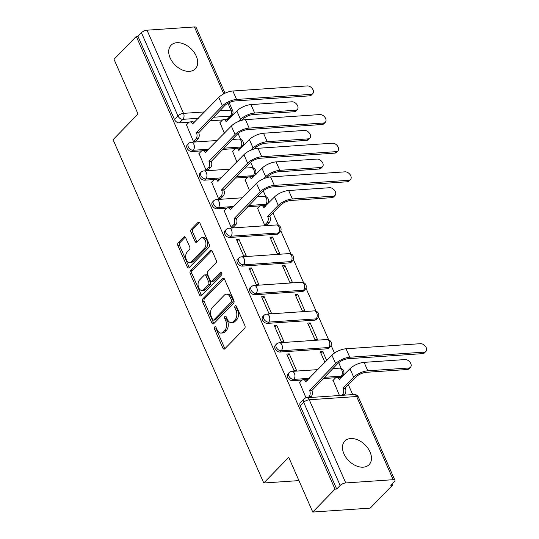 <?xml version="1.0" encoding="UTF-8"?>
<svg xmlns="http://www.w3.org/2000/svg" width="539" height="539" viewBox="0 0 539 539"><rect width="100%" height="100%" fill="white"/><g stroke="black" fill="none" stroke-linecap="round" stroke-linejoin="round"><path stroke-width="0.81" d="M214.717 326.937A1.489 0.943 -93.9 0 0 214.502 328.992L222.903 348.133A2.129 1.347 -93.9 0 0 224.15 349.131A2.129 1.347 -93.9 0 0 224.797 348.807L244.571 328.48A2.129 1.347 -93.9 0 0 244.874 325.543L236.473 306.401A1.489 0.943 -93.9 0 0 235.597 305.701A1.489 0.943 -93.9 0 0 235.145 305.93A1.489 0.943 -93.9 0 0 234.93 307.978L236.021 310.457A6.818 4.319 -93.9 0 1 235.038 319.836L233.387 321.534A6.818 4.319 -93.9 0 1 231.325 322.565A6.818 4.319 -93.9 0 1 227.343 319.378L226.252 316.905A1.489 0.943 -93.9 0 0 225.383 316.204A1.489 0.943 -93.9 0 0 224.931 316.433A1.489 0.943 -93.9 0 0 224.716 318.482L225.807 320.961A6.818 4.319 -93.9 0 1 224.824 330.346L223.173 332.037A6.818 4.319 -93.9 0 1 221.105 333.068A6.818 4.319 -93.9 0 1 217.129 329.888L216.038 327.409A1.489 0.943 -93.9 0 0 215.169 326.708A1.489 0.943 -93.9 0 0 214.717 326.937M216.065 327.456A1.489 0.943 -93.9 0 0 216.179 328.878L224.581 348.019A2.129 1.347 -93.9 0 0 224.972 348.632M236.493 306.448A1.489 0.943 -93.9 0 0 236.608 307.863L237.699 310.343L236.021 310.457M226.279 316.952A1.489 0.943 -93.9 0 0 226.393 318.367L227.478 320.846L225.807 320.961M170.142 57.922A16.925 11.386 44.2 0 0 182.256 69.935A16.925 11.386 44.2 0 0 195.34 68.83A16.925 11.386 44.2 0 0 196.277 56.137A16.925 11.386 44.2 0 0 184.156 44.117A16.925 11.386 44.2 0 0 171.072 45.229A16.925 11.386 44.2 0 0 170.142 57.922M343.902 453.75A16.925 11.386 44.2 0 0 356.016 465.77A16.925 11.386 44.2 0 0 369.1 464.658A16.925 11.386 44.2 0 0 370.03 451.965A16.925 11.386 44.2 0 0 357.916 439.952A16.925 11.386 44.2 0 0 344.832 441.057A16.925 11.386 44.2 0 0 343.902 453.75M239.269 148.313L239.404 148.299A4.339 2.917 44.2 0 0 240.906 147.652L242.139 146.386A4.339 2.917 -135.8 0 1 240.637 147.032L223.752 148.191M251.841 176.954L251.976 176.94A4.339 2.917 44.2 0 0 253.478 176.293L254.711 175.027A4.339 2.917 -135.8 0 1 253.209 175.674L236.325 176.832M264.413 205.595L264.548 205.581A4.339 2.917 44.2 0 0 266.05 204.935L267.283 203.668A4.339 2.917 -135.8 0 1 265.781 204.315L248.897 205.474M229.715 237.463L277.12 234.222A4.339 2.917 44.2 0 0 278.623 233.576L279.856 232.309A4.339 2.917 -135.8 0 1 278.353 232.956L230.948 236.197A4.339 2.917 -135.8 0 1 226.542 233.731A4.339 2.917 -135.8 0 1 226.225 229.499L224.992 230.766A4.339 2.917 44.2 0 0 225.309 234.997A4.339 2.917 44.2 0 0 229.715 237.463L230.948 236.197A4.339 2.749 86.1 0 0 231.575 230.227A4.339 2.749 86.1 0 0 229.041 228.199A4.339 4.339 0 0 0 226.225 229.499M242.287 266.104L289.699 262.864A4.339 2.917 44.2 0 0 291.195 262.217L292.428 260.95A4.339 2.917 -135.8 0 1 290.925 261.597L243.52 264.838A4.339 2.917 -135.8 0 1 239.114 262.372A4.339 2.917 -135.8 0 1 238.797 258.141L237.564 259.407A4.339 2.917 44.2 0 0 237.881 263.638A4.339 2.917 44.2 0 0 242.287 266.104L243.52 264.838A4.339 2.749 86.1 0 0 244.147 258.868A4.339 2.749 86.1 0 0 241.613 256.84A4.339 4.339 0 0 0 238.797 258.141M254.859 294.745L302.271 291.505A4.339 2.917 44.2 0 0 303.767 290.858L305 289.591A4.339 2.917 -135.8 0 1 303.497 290.238L256.092 293.479A4.339 2.917 -135.8 0 1 251.686 291.013A4.339 2.917 -135.8 0 1 251.369 286.782L250.136 288.048A4.339 2.917 44.2 0 0 250.453 292.279A4.339 2.917 44.2 0 0 254.859 294.745L256.092 293.479A4.339 2.749 86.1 0 0 256.719 287.509A4.339 2.749 86.1 0 0 254.186 285.481A4.339 4.339 0 0 0 251.369 286.782M267.432 323.387L314.843 320.146A4.339 2.917 44.2 0 0 316.339 319.499L317.572 318.232A4.339 2.917 -135.8 0 1 316.07 318.879L268.665 322.12A4.339 2.917 -135.8 0 1 264.258 319.654A4.339 2.917 -135.8 0 1 263.942 315.423L262.709 316.689A4.339 2.917 44.2 0 0 263.025 320.921A4.339 2.917 44.2 0 0 267.432 323.387L268.665 322.12A4.339 2.749 86.1 0 0 269.291 316.15A4.339 2.749 86.1 0 0 266.758 314.122A4.339 4.339 0 0 0 263.942 315.423M280.004 352.028L327.416 348.787A4.339 2.917 44.2 0 0 328.911 348.14L330.144 346.873A4.339 2.917 -135.8 0 1 328.642 347.52L281.237 350.761A4.339 2.917 -135.8 0 1 276.83 348.295A4.339 2.917 -135.8 0 1 276.514 344.064L275.281 345.331A4.339 2.917 44.2 0 0 275.597 349.562A4.339 2.917 44.2 0 0 280.004 352.028L281.237 350.761A4.339 2.749 86.1 0 0 281.863 344.792A4.339 2.749 86.1 0 0 279.33 342.764A4.339 4.339 0 0 0 276.514 344.064M339.846 377.435L339.988 377.428A4.339 2.917 44.2 0 0 341.483 376.781L342.716 375.515A4.339 2.917 -135.8 0 1 341.214 376.161L324.337 377.313M185.679 237.726A2.129 1.347 -93.9 0 0 184.432 236.729A2.129 1.347 -93.9 0 0 183.786 237.052L178.241 242.752A2.129 1.347 -93.9 0 0 177.937 245.69L187.269 266.953A2.129 1.347 -93.9 0 0 188.515 267.944A2.129 1.347 -93.9 0 0 189.155 267.627L208.93 247.293A2.129 1.347 -93.9 0 0 209.24 244.362L199.902 223.092A2.129 1.347 -93.9 0 0 198.662 222.102A2.129 1.347 -93.9 0 0 198.015 222.425L191.311 229.311A2.129 1.347 -93.9 0 0 191.008 232.242L195.003 241.344A2.129 1.347 -93.9 0 0 196.243 242.341A2.129 1.347 -93.9 0 0 196.89 242.018L200.212 238.602A5.7 3.611 -93.9 0 1 201.943 237.739A5.7 3.611 -93.9 0 1 205.709 241.735A5.7 3.611 -93.9 0 1 204.443 248.243L191.426 261.631A5.7 3.611 -93.9 0 1 189.701 262.493A5.7 3.611 -93.9 0 1 185.928 258.498A5.7 3.611 -93.9 0 1 187.195 251.989L189.364 249.752A2.129 1.347 -93.9 0 0 189.674 246.822L185.679 237.726M345.755 482.937L393.16 479.697A4.339 1.657 156.3 0 1 394.898 480.256A4.339 1.657 156.3 0 1 394.272 481.772L390.802 485.336L392.48 485.221L370.212 508.122L312.755 512.05L288.736 457.341L263.78 482.998L113.069 139.675L138.024 114.012L114.012 59.303L136.279 36.403L335.022 489.149L336.7 489.035L340.163 485.471L303.659 402.296A4.339 2.917 -135.8 0 1 303.895 399.042L300.425 402.613A4.339 2.917 -135.8 0 0 300.189 405.867L303.659 402.296A4.339 1.657 156.3 0 1 309.245 399.77L345.755 482.937A4.339 1.657 156.3 0 0 340.163 485.471M312.755 512.05L335.022 489.149M202.846 298.801A2.129 1.347 -93.9 0 0 202.536 301.732L211.874 322.996A2.129 1.347 -93.9 0 0 213.114 323.993A2.129 1.347 -93.9 0 0 213.761 323.669L233.535 303.336A2.129 1.347 -93.9 0 0 233.838 300.405L224.507 279.141A2.129 1.347 -93.9 0 0 223.261 278.144A2.129 1.347 -93.9 0 0 222.614 278.468L202.846 298.801L204.517 298.687A2.129 1.347 -93.9 0 0 204.214 301.618L213.545 322.881A2.129 1.347 -93.9 0 0 213.936 323.488M199.571 294.974L190.233 273.711A2.129 1.347 -93.9 0 1 190.543 270.78L210.318 250.446A2.129 1.347 -93.9 0 1 210.958 250.123A2.129 1.347 -93.9 0 1 212.204 251.12L216.2 260.216A2.129 1.347 -93.9 0 1 215.89 263.153L207.872 271.393A2.129 1.347 -93.9 0 0 207.569 274.331L210.217 280.368A2.129 1.347 -93.9 0 0 211.456 281.358A2.129 1.347 -93.9 0 0 212.103 281.035L220.451 272.451A1.489 0.943 -93.9 0 1 220.909 272.229A1.489 0.943 -93.9 0 1 221.893 273.273A1.489 0.943 -93.9 0 1 221.563 274.978L201.458 295.648A2.129 1.347 -93.9 0 1 200.811 295.972A2.129 1.347 -93.9 0 1 199.571 294.974L201.242 294.86L191.911 273.596L190.233 273.711M226.831 119.658L230.301 116.094A4.339 2.917 -135.8 0 0 231.804 115.447L228.334 119.011A4.339 2.917 -135.8 0 1 226.831 119.658L226.697 119.671M222.614 119.948L209.954 120.817M195.003 121.834L193.191 121.962M189.108 122.238L179.426 122.899L182.896 119.335A4.339 2.917 -135.8 0 1 177.931 115.892L141.427 32.724A4.339 1.657 -23.7 0 1 147.012 30.191L194.417 26.95A4.339 1.657 -23.7 0 1 196.156 27.509L225.006 93.227M392.48 485.221L391.994 484.116M352.701 394.595L348.376 384.752M344.037 374.868L343.666 374.019M341.227 368.467L338.681 362.666M334.47 353.072L331.094 345.378M328.655 339.826L318.522 316.737M316.083 311.185L305.95 288.096M303.511 282.544L293.378 259.454M290.939 253.903L280.806 230.813M278.367 225.262L272.943 212.905M268.604 203.021L268.233 202.172M265.794 196.62L263.248 190.819M256.032 174.38L255.661 173.531M253.222 167.979L250.675 162.178M243.46 145.739L243.089 144.89M240.65 139.338L238.103 133.537M230.887 117.098L230.672 116.606M136.279 36.403L137.957 36.288L141.427 32.724M333.129 380.352L339.462 395.505M299.63 382.643L305.99 397.849M289.261 353.853L286.748 354.022L294.004 370.549L296.517 370.374L289.261 353.853L287.476 355.686M326.701 360.53L322.767 351.563L320.981 353.395M322.767 351.563L320.254 351.738L324.923 362.363M276.689 325.212L274.176 325.381L281.432 341.908L283.945 341.733L276.689 325.212L274.903 327.045M310.194 322.922L307.681 323.097L314.931 339.617L317.444 339.449L310.194 322.922L308.409 324.754M264.117 296.571L261.604 296.746L268.86 313.267L271.373 313.092L264.117 296.571L262.331 298.404M297.622 294.281L295.109 294.456L302.359 310.976L304.872 310.808L297.622 294.281L295.837 296.113M251.545 267.93L249.031 268.105L256.288 284.626L258.794 284.457L251.545 267.93L249.759 269.763M285.05 265.639L282.537 265.815L289.787 282.335L292.3 282.166L285.05 265.639L283.265 267.472M238.972 239.289L236.459 239.464L243.709 255.985L246.222 255.816L238.972 239.289L237.187 241.122M272.478 236.998L269.965 237.173L277.214 253.694L279.728 253.525L272.478 236.998L270.693 238.831M224.19 210.803L231.137 227.343L233.562 226.973M257.696 208.512L264.642 225.053L267.068 224.682M211.618 182.162L218.564 198.702L220.99 198.332M245.124 179.871L249.483 190.523M199.046 153.521L205.992 170.061L208.418 169.691M232.552 151.23L236.911 161.882M186.474 124.88L193.42 141.42L195.846 141.05M235.186 148.589L222.526 149.451M207.576 150.475L205.763 150.603M201.68 150.88L191.999 151.54L193.231 150.273A4.339 2.917 -135.8 0 1 188.825 147.807A4.339 2.917 -135.8 0 1 188.509 143.576L187.276 144.843A4.339 2.917 44.2 0 0 187.592 149.074A4.339 2.917 44.2 0 0 191.999 151.54M247.758 177.23L235.098 178.092M220.148 179.116L218.335 179.244M214.252 179.521L204.571 180.181L205.804 178.914A4.339 2.917 -135.8 0 1 201.397 176.448A4.339 2.917 -135.8 0 1 201.081 172.217L199.848 173.484A4.339 2.917 44.2 0 0 200.164 177.715A4.339 2.917 44.2 0 0 204.571 180.181M260.33 205.871L247.671 206.733M232.72 207.758L230.908 207.879M226.825 208.162L217.143 208.822L218.376 207.555A4.339 2.917 -135.8 0 1 213.97 205.089A4.339 2.917 -135.8 0 1 213.653 200.858L212.42 202.125A4.339 2.917 44.2 0 0 212.737 206.356A4.339 2.917 44.2 0 0 217.143 208.822M335.763 377.718L323.104 378.58M308.16 379.604L306.341 379.726M302.264 380.008L292.576 380.669L293.809 379.402A4.339 2.917 -135.8 0 1 289.403 376.936A4.339 2.917 -135.8 0 1 289.086 372.705L287.853 373.972A4.339 2.917 44.2 0 0 288.17 378.203A4.339 2.917 44.2 0 0 292.576 380.669M263.78 482.998L298.943 480.599M219.979 122.589L224.339 133.241M137.957 36.288L174.461 119.456A4.339 2.917 44.2 0 0 179.426 122.899M336.7 489.035L300.189 405.867M221.105 333.068L222.782 332.954A6.818 4.319 -93.9 0 0 224.851 331.923L223.173 332.037M227.478 320.846A6.818 4.319 -93.9 0 1 226.495 330.232L224.851 331.923M231.325 322.565L232.996 322.45A6.818 4.319 -93.9 0 0 235.065 321.419L233.387 321.534M237.699 310.343A6.818 4.319 -93.9 0 1 236.715 319.721L235.065 321.419M224.116 278.535L204.517 298.687M212.541 319.432A1.489 0.943 -93.9 0 0 213.41 320.132A1.489 0.943 -93.9 0 0 213.862 319.903L231.218 302.056A1.489 0.943 -93.9 0 0 231.433 300.007L230.288 297.393A6.818 4.319 -93.9 0 0 226.306 294.206A6.818 4.319 -93.9 0 0 224.237 295.237L212.373 307.439A6.818 4.319 -93.9 0 0 211.389 316.817L212.541 319.432M213.41 320.132L215.088 320.018A1.489 0.943 -93.9 0 0 215.539 319.789L213.862 319.903M226.306 294.206L227.984 294.092A6.818 4.319 -93.9 0 1 231.959 297.279L233.111 299.893A1.489 0.943 -93.9 0 1 232.895 301.941L215.539 319.789M211.814 250.514L192.221 270.666A2.129 1.347 -93.9 0 0 191.911 273.596M211.456 281.358L213.134 281.243A2.129 1.347 -93.9 0 0 213.781 280.92L221.704 272.774M199.551 279.95A5.7 3.611 -93.9 0 0 198.285 286.465A5.7 3.611 -93.9 0 0 202.058 290.46A5.7 3.611 -93.9 0 0 203.782 289.591L208.371 284.875A2.129 1.347 -93.9 0 0 208.681 281.944L206.026 275.907A2.129 1.347 -93.9 0 0 204.786 274.917A2.129 1.347 -93.9 0 0 204.14 275.234L199.551 279.95M202.058 290.46L203.735 290.346A5.7 3.611 -93.9 0 0 205.46 289.477L203.782 289.591M204.786 274.917L206.457 274.802A2.129 1.347 -93.9 0 1 207.704 275.793L210.351 281.83A2.129 1.347 -93.9 0 1 210.048 284.76L205.46 289.477M201.242 294.86A2.129 1.347 -93.9 0 0 201.633 295.466M189.701 262.493L191.379 262.378A5.7 3.611 -93.9 0 0 193.103 261.516L191.426 261.631M201.943 237.739L203.614 237.625A5.7 3.611 -93.9 0 1 207.387 241.62A5.7 3.611 -93.9 0 1 206.12 248.129L193.103 261.516M199.511 222.486L192.989 229.196A2.129 1.347 -93.9 0 0 192.679 232.127L196.674 241.229A2.129 1.347 -93.9 0 0 197.065 241.836M185.288 237.113L179.918 242.638A2.129 1.347 -93.9 0 0 179.608 245.575L188.946 266.839A2.129 1.347 -93.9 0 0 189.33 267.445M410.489 367.268L409.034 368.764A4.992 3.355 -135.8 0 1 407.309 369.505L366.352 372.308A8.139 3.113 156.3 0 0 355.868 377.051L345.236 387.979L343.06 388.127L353.692 377.199A10.955 4.191 -23.7 0 1 367.8 370.805L408.764 368.009A4.992 3.355 44.2 0 0 410.489 367.268A4.992 3.355 44.2 0 0 410.125 362.397A4.992 3.355 44.2 0 0 405.052 359.56L364.094 362.363A10.955 4.191 -23.7 0 0 349.986 368.75L339.233 379.409A4.339 2.749 -93.9 0 0 336.7 377.381A4.339 2.749 -93.9 0 0 335.386 378.041L332.913 380.581M345.236 387.979L345.358 388.255A4.339 2.749 86.1 0 1 344.731 394.231L342.555 394.38A4.339 2.749 -93.9 0 0 343.181 388.403L343.06 388.127M341.605 395.356L342.555 394.38M336.7 377.381L338.876 377.233A4.339 2.749 86.1 0 1 340.783 378.216M343.781 395.208L344.731 394.231M424.206 352.129A4.992 3.355 44.2 0 0 425.931 351.388A4.992 3.355 44.2 0 0 425.567 346.516A4.992 3.355 44.2 0 0 420.501 343.68L346.038 348.773L349.744 357.216L424.206 352.129L422.751 353.624L348.288 358.711A8.139 3.113 156.3 0 0 337.812 363.461L311.859 390.546A4.339 2.749 86.1 0 1 311.232 396.522L310.282 397.499M425.931 351.388L424.476 352.883A4.992 3.355 -135.8 0 1 422.751 353.624M311.737 390.27L309.554 390.418L335.635 363.609A10.955 4.191 -23.7 0 1 349.744 357.216M308.106 397.647L309.049 396.67A4.339 2.749 -93.9 0 0 309.676 390.694L309.554 390.418M346.038 348.773A10.955 4.191 -23.7 0 0 331.923 355.161L305.728 381.7A4.339 2.749 -93.9 0 0 303.194 379.672L305.37 379.523A4.339 2.749 86.1 0 1 307.277 380.507M303.194 379.672A4.339 2.749 -93.9 0 0 301.88 380.332L299.408 382.865M335.049 195.421L333.594 196.917A4.992 3.355 -135.8 0 1 331.869 197.658L290.912 200.461A8.139 3.113 156.3 0 0 280.435 205.204L269.803 216.139L267.627 216.287L278.259 205.352A10.955 4.191 -23.7 0 1 292.367 198.965L333.324 196.162A4.992 3.355 44.2 0 0 335.049 195.421A4.992 3.355 44.2 0 0 334.685 190.557A4.992 3.355 44.2 0 0 329.619 187.72L288.661 190.516A10.955 4.191 -23.7 0 0 274.553 196.91L263.8 207.562A4.339 2.749 -93.9 0 0 261.267 205.534A4.339 2.749 -93.9 0 0 259.946 206.194L257.48 208.734M269.803 216.139L269.924 216.408A4.339 2.749 86.1 0 1 269.298 222.385L267.122 222.533A4.339 2.749 -93.9 0 0 267.748 216.563L267.627 216.287M264.669 225.053L267.122 222.533M261.267 205.534L263.443 205.386A4.339 2.749 86.1 0 1 265.35 206.37M266.852 224.904L269.298 222.385M348.773 180.282A4.992 3.355 44.2 0 0 350.491 179.541A4.992 3.355 44.2 0 0 350.134 174.676A4.992 3.355 44.2 0 0 345.061 171.84L270.598 176.927L274.311 185.376L348.773 180.282L347.318 181.778L272.855 186.871A8.139 3.113 156.3 0 0 262.372 191.614L236.419 218.699A4.339 2.749 86.1 0 1 235.792 224.675L233.347 227.195M350.491 179.541L349.036 181.037A4.992 3.355 -135.8 0 1 347.318 181.778M236.298 218.43L234.121 218.578L260.196 191.763A10.955 4.191 -23.7 0 1 274.311 185.376M231.17 227.343L233.616 224.824A4.339 2.749 -93.9 0 0 234.243 218.847L234.121 218.578M270.598 176.927A10.955 4.191 -23.7 0 0 256.49 183.314L230.294 209.853A4.339 2.749 -93.9 0 0 227.761 207.825L229.937 207.677A4.339 2.749 86.1 0 1 231.844 208.66M227.761 207.825A4.339 2.749 -93.9 0 0 226.447 208.485L223.975 211.025M263.76 178.692L265.687 176.711A10.955 4.191 -23.7 0 1 279.795 170.324L320.752 167.521A4.992 3.355 44.2 0 0 322.477 166.78A4.992 3.355 44.2 0 0 322.113 161.916A4.992 3.355 44.2 0 0 317.047 159.079L276.089 161.875A10.955 4.191 -23.7 0 0 261.981 168.269L251.228 178.921A4.339 2.749 -93.9 0 0 248.695 176.893A4.339 2.749 -93.9 0 0 247.374 177.553L244.908 180.093M322.477 166.78L321.022 168.276A4.992 3.355 -135.8 0 1 319.297 169.017L278.34 171.82A8.139 3.113 156.3 0 0 267.863 176.563L266.839 177.621M248.695 176.893L250.871 176.745A4.339 2.749 86.1 0 1 252.778 177.729M336.195 151.641A4.992 3.355 44.2 0 0 337.919 150.9A4.992 3.355 44.2 0 0 337.555 146.035A4.992 3.355 44.2 0 0 332.489 143.199L258.026 148.286L261.738 156.734L336.195 151.641L334.746 153.137L260.283 158.23A8.139 3.113 156.3 0 0 249.8 162.973L223.847 190.058A4.339 2.749 86.1 0 1 223.22 196.034L220.774 198.554M337.919 150.9L336.464 152.396A4.992 3.355 -135.8 0 1 334.746 153.137M223.725 189.789L221.549 189.937L247.623 163.122A10.955 4.191 -23.7 0 1 261.738 156.734M218.598 198.702L221.044 196.183A4.339 2.749 -93.9 0 0 221.67 190.213L221.549 189.937M258.026 148.286A10.955 4.191 -23.7 0 0 243.918 154.68L217.722 181.212A4.339 2.749 -93.9 0 0 215.189 179.184L217.365 179.036A4.339 2.749 86.1 0 1 219.272 180.019M215.189 179.184A4.339 2.749 -93.9 0 0 213.868 179.844L211.403 182.384M251.187 150.051L253.114 148.07A10.955 4.191 -23.7 0 1 267.223 141.683L308.18 138.88A4.992 3.355 44.2 0 0 309.905 138.139A4.992 3.355 44.2 0 0 309.541 133.274A4.992 3.355 44.2 0 0 304.474 130.438L263.517 133.234A10.955 4.191 -23.7 0 0 249.402 139.628L238.656 150.28A4.339 2.749 -93.9 0 0 236.116 148.252A4.339 2.749 -93.9 0 0 234.802 148.912L232.336 151.452M309.905 138.139L308.449 139.635A4.992 3.355 -135.8 0 1 306.725 140.376L265.767 143.179A8.139 3.113 156.3 0 0 255.291 147.922L254.267 148.98M236.116 148.252L238.299 148.104A4.339 2.749 86.1 0 1 240.205 149.087M323.622 123A4.992 3.355 44.2 0 0 325.347 122.259A4.992 3.355 44.2 0 0 324.983 117.394A4.992 3.355 44.2 0 0 319.917 114.558L245.454 119.645L249.166 128.093L323.622 123L322.167 124.496L247.711 129.589A8.139 3.113 156.3 0 0 237.227 134.332L211.275 161.417A4.339 2.749 86.1 0 1 210.648 167.393L208.202 169.913M325.347 122.259L323.892 123.754A4.992 3.355 -135.8 0 1 322.167 124.496M211.153 161.148L208.977 161.296L235.051 134.48A10.955 4.191 -23.7 0 1 249.166 128.093M206.026 170.061L208.472 167.541A4.339 2.749 -93.9 0 0 209.098 161.572L208.977 161.296M245.454 119.645A10.955 4.191 -23.7 0 0 231.346 126.038L205.15 152.571A4.339 2.749 -93.9 0 0 202.617 150.543L204.793 150.394A4.339 2.749 86.1 0 1 206.7 151.378M202.617 150.543A4.339 2.749 -93.9 0 0 201.296 151.203L198.83 153.743M238.615 121.41L240.542 119.429A10.955 4.191 -23.7 0 1 254.651 113.042L295.608 110.239A4.992 3.355 44.2 0 0 297.333 109.498A4.992 3.355 44.2 0 0 296.969 104.633A4.992 3.355 44.2 0 0 291.902 101.797L250.945 104.593A10.955 4.191 -23.7 0 0 236.83 110.987L226.084 121.639A4.339 2.749 -93.9 0 0 223.544 119.611A4.339 2.749 -93.9 0 0 222.23 120.271L219.764 122.811M297.333 109.498L295.877 110.994A4.992 3.355 -135.8 0 1 294.153 111.735L253.195 114.537A8.139 3.113 156.3 0 0 242.718 119.281L241.694 120.338M223.544 119.611L225.726 119.463A4.339 2.749 86.1 0 1 227.633 120.446M311.05 94.359A4.992 3.355 44.2 0 0 312.775 93.618A4.992 3.355 44.2 0 0 312.411 88.753A4.992 3.355 44.2 0 0 307.345 85.917L232.882 91.003L236.594 99.452L311.05 94.359L309.595 95.854L235.139 100.948A8.139 3.113 156.3 0 0 224.655 105.691L198.702 132.776A4.339 2.749 86.1 0 1 198.076 138.752L195.63 141.272M312.775 93.618L311.32 95.113A4.992 3.355 -135.8 0 1 309.595 95.854M198.581 132.506L196.405 132.655L222.479 105.839A10.955 4.191 -23.7 0 1 236.594 99.452M193.454 141.42L195.9 138.9A4.339 2.749 -93.9 0 0 196.526 132.931L196.405 132.655M232.882 91.003A10.955 4.191 -23.7 0 0 218.773 97.397L192.578 123.93A4.339 2.749 -93.9 0 0 190.045 121.902L192.221 121.753A4.339 2.749 86.1 0 1 194.128 122.737M190.045 121.902A4.339 2.749 -93.9 0 0 188.724 122.562L186.258 125.102M216.179 328.878L214.502 328.992M236.608 307.863L234.93 307.978M226.393 318.367L224.716 318.482M239.404 148.299L240.637 147.032A4.339 2.749 -93.9 0 0 241.263 141.063A4.339 2.749 86.1 0 0 238.73 139.035L232.228 139.48M251.976 176.94L253.209 175.674A4.339 2.749 -93.9 0 0 253.835 169.704A4.339 2.749 86.1 0 0 251.302 167.676L244.8 168.121M264.548 205.581L265.781 204.315A4.339 2.749 -93.9 0 0 266.407 198.345A4.339 2.749 86.1 0 0 263.874 196.317L257.373 196.762M277.12 234.222L278.353 232.956A4.339 2.749 -93.9 0 0 278.98 226.986A4.339 2.749 86.1 0 0 276.446 224.958L229.041 228.199M289.699 262.864L290.925 261.597A4.339 2.749 -93.9 0 0 291.552 255.627A4.339 2.749 86.1 0 0 289.019 253.599L241.613 256.84M302.271 291.505L303.497 290.238A4.339 2.749 -93.9 0 0 304.124 284.269A4.339 2.749 86.1 0 0 301.591 282.241L254.186 285.481M314.843 320.146L316.07 318.879A4.339 2.749 -93.9 0 0 316.696 312.91A4.339 2.749 86.1 0 0 314.163 310.882L266.758 314.122M327.416 348.787L328.642 347.52A4.339 2.749 -93.9 0 0 329.268 341.544A4.339 2.749 86.1 0 0 326.735 339.516L279.33 342.764M339.988 377.428L341.214 376.161A4.339 2.749 -93.9 0 0 341.841 370.185A4.339 2.749 86.1 0 0 339.307 368.157L332.806 368.602M219.595 110.893L230.928 110.118A4.339 2.749 86.1 0 1 230.301 116.094L213.417 117.246M198.473 118.27L182.896 119.335A4.339 2.749 86.1 0 0 183.523 113.358L204.652 111.917M231.804 115.447A4.339 4.339 0 0 0 232.666 110.677A4.339 1.657 -23.7 0 0 230.928 110.118L227.93 103.286M223.779 93.833L194.417 26.95M147.012 30.191L183.523 113.358A4.339 1.657 156.3 0 0 177.931 115.892L174.461 119.456M393.16 479.697L356.656 396.529L309.245 399.77A4.339 2.749 -93.9 0 0 306.711 397.742A4.339 4.339 0 0 0 303.895 399.042M208.809 149.209L193.231 150.273A4.339 2.749 86.1 0 0 193.858 144.304A4.339 2.749 86.1 0 0 191.318 142.276A4.339 4.339 0 0 0 188.509 143.576M221.381 177.85L205.804 178.914A4.339 2.749 86.1 0 0 206.43 172.945A4.339 2.749 86.1 0 0 203.897 170.917A4.339 4.339 0 0 0 201.081 172.217M233.953 206.491L218.376 207.555A4.339 2.749 86.1 0 0 219.002 201.586A4.339 2.749 86.1 0 0 216.469 199.558A4.339 4.339 0 0 0 213.653 200.858M309.386 378.338L293.809 379.402A4.339 2.749 86.1 0 0 294.435 373.426A4.339 2.749 86.1 0 0 291.902 371.398A4.339 4.339 0 0 0 289.086 372.705M354.116 394.501A4.339 2.749 -93.9 0 1 356.656 396.529A4.339 1.657 -23.7 0 1 358.388 397.088A4.339 4.339 0 0 0 354.116 394.501L306.711 397.742M226.495 330.232L224.824 330.346M236.715 319.721L235.038 319.836M224.581 348.019L222.903 348.133M223.948 278.38L222.614 278.468M213.545 322.881L211.874 322.996M204.214 301.618L202.536 301.732M232.895 301.941L231.218 302.056M233.111 299.893L231.433 300.007M231.959 297.279L230.288 297.393M192.221 270.666L190.543 270.78M211.645 250.352L210.318 250.446M213.781 280.92L212.103 281.035M221.388 272.39L220.451 272.451M210.048 284.76L208.371 284.875M210.351 281.83L208.681 281.944M207.704 275.793L206.026 275.907M206.12 248.129L204.443 248.243M196.674 241.229L195.003 241.344M192.679 232.127L191.008 232.242M192.989 229.196L191.311 229.311M199.342 222.331L198.015 222.425M188.946 266.839L187.269 266.953M179.608 245.575L177.937 245.69M179.918 242.638L178.241 242.752M185.12 236.958L183.786 237.052M407.309 369.505L408.764 368.009M345.358 388.255L343.181 388.403M353.692 377.199L349.986 368.75M339.651 379.382L339.233 379.409M367.8 370.805L364.094 362.363M309.676 390.694L311.859 390.546M331.923 355.161L335.635 363.609M309.049 396.67L311.232 396.522M305.728 381.7L306.145 381.673M331.869 197.658L333.324 196.162M269.924 216.408L267.748 216.563M278.259 205.352L274.553 196.91M264.211 207.535L263.8 207.562M292.367 198.965L288.661 190.516M234.243 218.847L236.419 218.699M256.49 183.314L260.196 191.763M233.616 224.824L235.792 224.675M230.294 209.853L230.712 209.826M319.297 169.017L320.752 167.521M265.687 176.711L261.981 168.269M251.639 178.894L251.228 178.921M279.795 170.324L276.089 161.875M221.67 190.213L223.847 190.058M243.918 154.68L247.623 163.122M221.044 196.183L223.22 196.034M217.722 181.212L218.14 181.185M306.725 140.376L308.18 138.88M253.114 148.07L249.402 139.628M239.067 150.253L238.656 150.28M267.223 141.683L263.517 133.234M209.098 161.572L211.275 161.417M231.346 126.038L235.051 134.48M208.472 167.541L210.648 167.393M205.15 152.571L205.568 152.544M294.153 111.735L295.608 110.239M240.542 119.429L236.83 110.987M226.495 121.612L226.084 121.639M254.651 113.042L250.945 104.593M196.526 132.931L198.702 132.776M218.773 97.397L222.479 105.839M195.9 138.9L198.076 138.752M192.578 123.93L192.996 123.903M291.902 371.398L317.862 369.626M342.716 375.515A4.339 4.339 0 0 0 339.307 368.157M330.144 346.873A4.339 4.339 0 0 0 326.735 339.516M317.572 318.232A4.339 4.339 0 0 0 314.163 310.882M305 289.591A4.339 4.339 0 0 0 301.591 282.241M292.428 260.95A4.339 4.339 0 0 0 289.019 253.599M279.856 232.309A4.339 4.339 0 0 0 276.446 224.958M216.469 199.558L242.422 197.779M267.283 203.668A4.339 4.339 0 0 0 263.874 196.317M203.897 170.917L229.85 169.138M254.711 175.027A4.339 4.339 0 0 0 251.302 167.676M191.318 142.276L217.278 140.497M242.139 146.386A4.339 4.339 0 0 0 238.73 139.035M232.666 110.677L229.149 102.659M394.898 480.256L358.388 397.088"/></g></svg>

